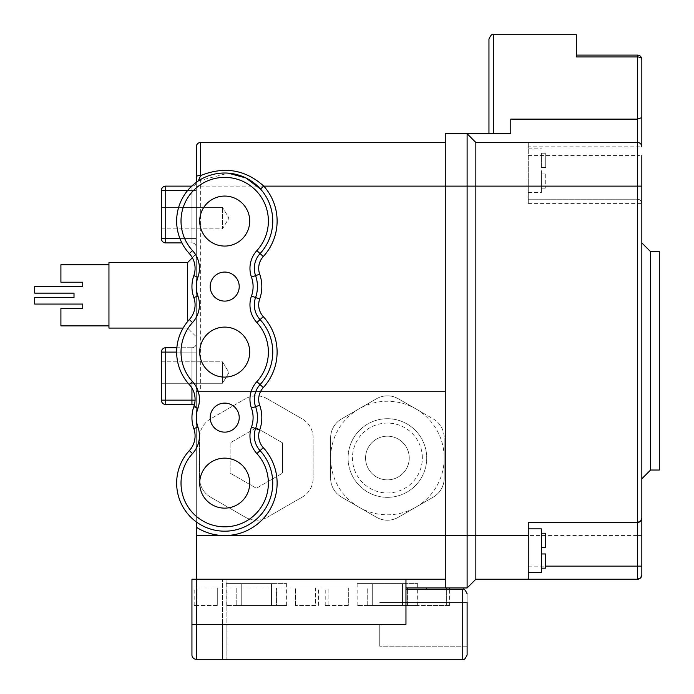 <?xml version="1.0" encoding="UTF-8"?>
<svg xmlns="http://www.w3.org/2000/svg" width="694" height="694" viewBox="0 0 694 694"><rect width="100%" height="100%" fill="white"/><g stroke="black" fill="none" stroke-linecap="round" stroke-linejoin="round"><path stroke-width="0.52" stroke-dasharray="3.47 2.6" d="M60.907 325.894L60.907 308.422L82.742 308.422L82.742 304.059L34.7 304.059L34.7 297.509L74.006 297.509L74.006 293.137L34.7 293.137L34.7 286.587L82.742 286.587L82.742 282.215L60.907 282.215L60.907 264.744M541.372 553.959L541.372 568.16L541.372 553.959L545.736 553.959L545.736 568.16M545.736 173.96L545.736 188.152L545.736 173.96L541.372 173.96L541.372 188.152L541.372 173.96L545.736 173.96M541.372 167.41L545.736 167.41L545.736 153.209L545.736 167.41L541.372 167.41L541.372 153.209L541.372 167.41M541.372 547.41L541.372 533.218L541.372 547.41L545.736 547.41L545.736 533.218M379.757 624.357L379.757 646.201L379.757 624.357M467.114 624.357L467.114 646.201L467.114 602.522L467.114 646.201L467.114 602.522L379.757 602.522L467.114 602.522M222.514 624.357L222.514 659.3L226.886 659.3L222.514 659.3L222.514 579.23L222.514 624.357L226.886 624.357L226.886 579.23L222.514 579.23L405.964 579.23L226.886 579.23L226.886 624.357L222.514 624.357M405.964 579.23L405.964 624.357L405.964 579.23L196.307 579.23L445.279 579.23L445.279 142.452L445.279 391.416L445.279 186.122L467.114 186.122L467.114 587.965L196.307 587.965L196.307 579.23L405.964 579.23L405.964 624.357L226.886 624.357L226.886 659.3L226.886 624.357L405.964 624.357L196.307 624.357L196.307 659.3L462.751 659.3L462.751 589.414L462.751 659.3L462.751 589.414L405.964 589.414M467.114 593.786L467.114 654.936L467.114 593.786M650.564 251.644L650.564 470.038M641.829 360.837L641.829 478.773L641.829 360.837M641.829 242.909L641.829 478.773M641.829 186.122L641.829 203.594L528.264 203.594L528.264 142.452L528.264 203.594M405.964 587.965L194.181 587.965L196.307 587.965L196.307 186.122L445.279 186.122L445.279 133.716L510.793 133.716L510.793 119.134L510.793 133.716L510.793 119.134L637.465 119.134L641.829 117.607L641.829 146.816L640.553 143.727L637.465 142.452A4.364 4.364 0 0 1 641.829 146.816L637.465 146.816L637.465 142.452L640.553 143.727L641.829 146.816M641.829 566.131L641.829 574.866M659.3 251.644L659.3 470.038M187.571 321.608L187.571 262.566M196.307 295.323L196.307 336.816L196.307 295.323M196.307 182.305L196.307 521.897A48.042 48.042 0 0 1 189.323 450.632A21.835 21.835 0 0 0 193.826 428.562A32.757 32.757 0 0 1 193.826 406.684A21.835 21.835 0 0 0 189.323 384.606A48.042 48.042 0 0 1 189.323 319.596A21.835 21.835 0 0 0 193.826 297.526A32.757 32.757 0 0 1 193.826 275.648A21.835 21.835 0 0 0 189.323 253.579A48.042 48.042 0 0 1 196.541 182.14L196.307 183.737M196.307 186.122L196.307 146.816A4.364 4.364 0 0 1 200.679 142.452L445.279 142.452M176.658 352.101L196.307 352.101L196.307 400.152L196.307 343.365L196.307 408.887L196.307 343.365L196.307 352.101L191.943 352.101L191.943 347.737L176.857 347.737M181.906 242.909L191.943 242.909A4.364 4.364 0 0 1 196.307 247.272L196.307 181.759L196.307 247.272A4.364 4.364 0 0 0 191.943 242.909A4.364 4.364 0 0 1 196.307 247.272A4.364 4.364 0 0 0 191.943 242.909A4.364 4.364 0 0 1 196.307 247.272A4.364 4.364 0 0 0 191.943 242.909L165.736 242.909A4.364 4.364 0 0 1 161.364 238.536L161.364 190.494L161.364 238.536A4.364 4.364 0 0 0 165.736 242.909L191.943 242.909L165.736 242.909A4.364 4.364 0 0 1 161.364 238.536L161.364 190.494L165.736 190.494L165.736 238.536L161.364 238.536A4.364 4.364 0 0 0 165.736 242.909L165.736 190.494L161.364 190.494L165.736 190.494L165.736 186.122A4.364 4.364 0 0 0 161.364 190.494A4.364 4.364 0 0 1 165.736 186.122L191.943 186.122A4.364 4.364 0 0 0 196.307 181.759L196.307 190.494L196.307 181.759A4.364 4.364 0 0 1 191.943 186.122A4.364 4.364 0 0 0 196.307 181.759A4.364 4.364 0 0 1 191.943 186.122L191.726 186.122M195.066 400.152L191.943 400.152L191.943 404.515A4.364 4.364 0 0 1 196.307 408.887A4.364 4.364 0 0 0 191.943 404.515A4.364 4.364 0 0 1 196.307 408.887A4.364 4.364 0 0 0 194.285 405.201A4.364 4.364 0 0 1 196.307 408.887L196.307 400.152L196.307 408.887A4.364 4.364 0 0 0 191.943 404.515L165.736 404.515A4.364 4.364 0 0 1 161.364 400.152L161.364 352.101L161.364 400.152A4.364 4.364 0 0 0 165.736 404.515L191.943 404.515L165.736 404.515A4.364 4.364 0 0 1 161.364 400.152L161.364 352.101A4.364 4.364 0 0 1 165.736 347.737A4.364 4.364 0 0 0 161.364 352.101L165.736 352.101L165.736 400.152L161.364 400.152A4.364 4.364 0 0 0 165.736 404.515L165.736 400.152L165.736 404.515A4.364 4.364 0 0 1 161.364 400.152A4.364 4.364 0 0 0 165.736 404.515L165.736 400.152L191.943 400.152L191.943 352.101L165.736 352.101L165.736 400.152L161.364 400.152L165.736 400.152L165.736 352.101L161.364 352.101L165.736 352.101L165.736 347.737L191.943 347.737A4.364 4.364 0 0 0 196.307 343.365A4.364 4.364 0 0 1 191.943 347.737L165.736 347.737A4.364 4.364 0 0 0 161.364 352.101A4.364 4.364 0 0 1 165.736 347.737L191.943 347.737A4.364 4.364 0 0 0 196.307 343.365A4.364 4.364 0 0 1 191.943 347.737L191.943 388.111M108.949 328.08L108.949 262.566M488.958 133.716L493.321 133.716L488.958 133.716M196.307 391.416L445.279 391.416L196.307 391.416M161.364 372.539L161.364 361.8L161.364 372.539M161.364 361.8L161.364 383.27L161.364 361.8L222.514 361.8L222.514 383.27L222.514 361.8L222.514 372.539L222.514 361.8L228.968 372.539L222.514 383.27L222.514 372.539L222.514 383.27L228.968 372.539L222.514 361.8L161.364 361.8M161.364 218.107L161.364 228.847L161.364 218.107M196.272 182.34A4.364 4.364 0 0 1 191.943 186.122L191.943 190.494L191.943 186.122A4.364 4.364 0 0 0 196.307 181.759M161.364 228.847L161.364 207.367L161.364 228.847L222.514 228.847L222.514 207.367L222.514 228.847L228.968 218.107L222.514 207.367L228.968 218.107L222.514 228.847L161.364 228.847M198.276 180.943L228.239 173.153M260.085 319.596A21.835 21.835 0 0 1 255.574 297.526A32.757 32.757 0 0 0 255.574 275.648A21.835 21.835 0 0 1 260.085 253.579A48.042 48.042 0 0 0 260.51 189.037A48.042 48.042 0 0 1 260.085 253.579A21.835 21.835 0 0 0 255.574 275.648A32.757 32.757 0 0 1 255.574 297.526A21.835 21.835 0 0 0 260.085 319.596A48.042 48.042 0 0 1 260.085 384.606A21.835 21.835 0 0 0 255.574 406.684A32.757 32.757 0 0 1 255.574 428.562A21.835 21.835 0 0 0 260.085 450.632A48.042 48.042 0 0 1 196.307 521.897M641.829 535.551L637.465 535.551L637.465 579.23L475.85 579.23L475.85 142.452L467.114 133.716L475.85 142.452L637.465 142.452L475.85 142.452L637.465 142.452L637.465 56.943L576.315 56.943L576.315 34.7M576.315 55.095L637.465 55.095A4.364 4.364 0 0 1 641.829 59.458A4.364 2.516 0 0 0 637.465 56.943L637.465 55.095M528.264 199.23L637.465 199.23A4.364 4.364 0 0 1 641.829 203.594A4.364 4.364 0 0 0 637.465 199.23L528.264 199.23M191.943 579.23L196.307 579.23L196.307 624.357L191.943 624.357L191.943 579.23M196.307 659.3A4.364 4.364 0 0 1 191.943 654.936M510.793 133.716L493.321 133.716L493.321 34.7M108.949 295.323L108.949 264.744L108.949 295.323M282.571 442.893L282.571 473.152L282.571 442.893L256.364 427.764L230.156 442.893L230.156 473.152L256.364 488.281L282.571 473.152L256.364 488.281L230.156 473.152L230.156 442.893L256.364 427.764L282.571 442.893M271.501 583.602L226.105 583.602L286.631 583.602L271.501 583.602L271.501 605.437L241.234 605.437L271.501 605.437L271.501 583.602M241.234 605.437L241.234 583.602L241.234 605.437L226.105 605.437L241.234 605.437M226.105 605.437L226.105 583.602M286.631 605.437L271.501 605.437L286.631 605.437L286.631 583.602M402.537 583.602L357.141 583.602L417.667 583.602L402.537 583.602L402.537 605.437L372.27 605.437L402.537 605.437L402.537 583.602M372.27 605.437L372.27 583.602L372.27 605.437L357.141 605.437L372.27 605.437M357.141 605.437L357.141 583.602M417.667 605.437L402.537 605.437L417.667 605.437L417.667 583.602M249.693 352.101A24.993 24.993 0 0 0 224.7 327.108A24.993 24.993 0 0 0 199.707 352.101A24.993 24.993 0 0 0 224.7 377.102A24.993 24.993 0 0 0 249.693 352.101M249.693 483.137A24.993 24.993 0 0 0 224.7 458.144A24.993 24.993 0 0 0 199.707 483.137A24.993 24.993 0 0 0 224.7 508.138A24.993 24.993 0 0 0 249.693 483.137M249.693 221.065A24.993 24.993 0 0 0 224.7 196.072A24.993 24.993 0 0 0 199.707 221.065A24.993 24.993 0 0 0 224.7 246.066A24.993 24.993 0 0 0 249.693 221.065M239.213 286.587A14.513 14.513 0 0 0 224.7 272.074A14.513 14.513 0 0 0 210.187 286.587A14.513 14.513 0 0 0 224.7 301.101A14.513 14.513 0 0 0 239.213 286.587M239.213 417.623A14.513 14.513 0 0 0 224.7 403.101A14.513 14.513 0 0 0 210.187 417.623A14.513 14.513 0 0 0 224.7 432.136A14.513 14.513 0 0 0 239.213 417.623M315.631 605.437L295.453 605.437L315.631 605.437L315.631 587.965L318.555 587.965L295.453 587.965L315.631 587.965L315.631 605.437M276.542 605.437L236.194 605.437L276.542 605.437L276.542 587.965L276.542 605.437M217.283 605.437L197.105 605.437L217.283 605.437L217.283 587.965L217.283 605.437M197.105 605.437L194.181 605.437L197.105 605.437L197.105 587.965L197.105 605.437M446.667 589.414L446.667 605.437L449.591 605.437L426.489 605.437L446.667 605.437L446.667 587.965L449.591 587.965L407.578 587.965L446.667 587.965M407.578 589.414L407.578 605.437L426.489 605.437L367.23 605.437L407.578 605.437L407.578 587.965L367.23 587.965L407.578 587.965M348.319 605.437L328.141 605.437L348.319 605.437L348.319 587.965L367.23 587.965L325.217 587.965L348.319 587.965L348.319 605.437M328.141 605.437L325.217 605.437L328.141 605.437L328.141 587.965L328.141 605.437M445.279 579.23L445.279 587.965M245.45 517.282A21.835 21.835 0 0 0 267.285 517.282A21.835 21.835 0 0 1 245.45 517.282L210.508 497.112A21.835 21.835 0 0 1 199.586 478.201A21.835 21.835 0 0 0 210.508 497.112L245.45 517.282M267.285 517.282L302.228 497.112L267.285 517.282M302.228 497.112A21.835 21.835 0 0 0 313.15 478.201A21.835 21.835 0 0 1 302.228 497.112M313.15 437.853A21.835 21.835 0 0 0 302.228 418.933A21.835 21.835 0 0 1 313.15 437.853L313.15 478.201L313.15 437.853M302.228 418.933L267.285 398.764L302.228 418.933M267.285 398.764A21.835 21.835 0 0 0 245.45 398.764A21.835 21.835 0 0 1 267.285 398.764M210.508 418.933A21.835 21.835 0 0 0 199.586 437.853A21.835 21.835 0 0 1 210.508 418.933L245.45 398.764L210.508 418.933M199.586 437.853L199.586 478.201L199.586 437.853M376.486 517.282A21.835 21.835 0 0 0 398.321 517.282A21.835 21.835 0 0 1 376.486 517.282L341.543 497.112A21.835 21.835 0 0 1 330.622 478.201A21.835 21.835 0 0 0 341.543 497.112L376.486 517.282L341.543 497.112A21.835 21.835 0 0 1 330.622 478.201L330.622 437.853A21.835 21.835 0 0 1 341.543 418.933A21.835 21.835 0 0 0 330.622 437.853L330.622 478.201L330.622 437.853A21.835 21.835 0 0 1 341.543 418.933L376.486 398.764A21.835 21.835 0 0 1 398.321 398.764L433.264 418.933A21.835 21.835 0 0 1 444.186 437.853A21.835 21.835 0 0 0 433.264 418.933L398.321 398.764A21.835 21.835 0 0 0 376.486 398.764L341.543 418.933L376.486 398.764A21.835 21.835 0 0 1 398.321 398.764A21.835 21.835 0 0 0 376.486 398.764L341.543 418.933A21.835 21.835 0 0 0 330.622 437.853L330.622 478.201A21.835 21.835 0 0 0 341.543 497.112L359.015 507.201A56.778 56.778 0 0 1 359.015 408.853A56.778 56.778 0 0 1 415.793 408.853L398.321 398.764L415.793 408.853A56.778 56.778 0 0 1 444.186 458.023L444.186 478.201A21.835 21.835 0 0 1 433.264 497.112L398.321 517.282L433.264 497.112A21.835 21.835 0 0 0 444.186 478.201L444.186 437.853L444.186 478.201A21.835 21.835 0 0 1 433.264 497.112L398.321 517.282A21.835 21.835 0 0 1 376.486 517.282A21.835 21.835 0 0 0 398.321 517.282L433.264 497.112A21.835 21.835 0 0 0 444.186 478.201L444.186 458.023A56.778 56.778 0 0 1 359.015 507.201L376.486 517.282M409.243 458.023A21.835 21.835 0 0 1 376.486 476.934A21.835 21.835 0 0 1 376.486 439.111A21.835 21.835 0 0 1 409.243 458.023A21.835 21.835 0 0 0 376.486 439.111A21.835 21.835 0 0 0 376.486 476.934A21.835 21.835 0 0 0 409.243 458.023M433.264 418.933A21.835 21.835 0 0 1 444.186 437.853A21.835 21.835 0 0 0 433.264 418.933M348.093 458.023A39.306 39.306 0 0 1 407.057 423.982A39.306 39.306 0 0 1 407.057 492.072A39.306 39.306 0 0 1 348.093 458.023A39.306 39.306 0 0 1 407.057 423.982A39.306 39.306 0 0 1 407.057 492.072A39.306 39.306 0 0 1 348.093 458.023M528.264 579.23L528.264 522.452L637.465 522.452M541.372 528.845L541.372 572.524M541.372 170.681L541.372 192.524L541.372 170.681M467.114 133.716L467.114 186.122L528.264 186.122M200.679 142.452L200.679 391.416M165.736 347.737A4.364 4.364 0 0 0 161.364 352.101A4.364 4.364 0 0 1 165.736 347.737L165.736 352.101L191.943 352.101L191.943 347.737A4.364 4.364 0 0 0 196.307 343.365A4.364 4.364 0 0 1 191.943 347.737L191.943 352.101L165.736 352.101L165.736 347.737M191.943 404.515L191.943 400.152L165.736 400.152L191.943 400.152L191.943 352.101L191.943 400.152L196.307 400.152L191.943 400.152L191.943 404.515M191.943 352.101L196.307 352.101L191.943 352.101M187.64 190.494L191.943 190.494L191.943 186.122L191.943 190.494L165.736 190.494L165.736 186.122L165.736 242.909A4.364 4.364 0 0 1 161.364 238.536L165.736 238.536L161.364 238.536A4.364 4.364 0 0 0 165.736 242.909L165.736 238.536L191.943 238.536L165.736 238.536L191.943 238.536L191.943 190.494L165.736 190.494L191.943 190.494L191.943 242.909L191.943 238.536L191.943 242.909L191.943 238.536L196.307 238.536L191.943 238.536L191.943 190.494L196.307 190.494L191.943 190.494L196.307 190.494L191.943 190.494L191.943 238.536L179.946 238.536M196.307 238.536L191.943 238.536L196.307 238.536M528.264 155.551L637.465 155.551L637.465 146.816L528.264 146.816M196.307 535.551L637.465 535.551L637.465 155.551L641.829 155.551M637.465 199.23A4.364 4.364 0 0 1 641.829 203.594M295.453 605.437L295.453 587.965L295.453 605.437M236.194 587.965L236.194 605.437L236.194 587.965M426.489 587.965L426.489 589.414M367.23 605.437L367.23 587.965L367.23 605.437M422.342 458.023A34.943 34.943 0 0 0 387.399 423.08A34.943 34.943 0 0 0 352.457 458.023A34.943 34.943 0 0 0 387.399 492.966A34.943 34.943 0 0 0 422.342 458.023M528.264 566.131L545.736 566.131M541.372 188.152L545.736 188.152M541.372 153.209L545.736 153.209M467.114 646.201L379.757 646.201L467.114 646.201M183.095 328.08L187.571 328.08L196.307 336.816M192.351 257.786L196.307 253.831M161.364 383.27L222.514 383.27L161.364 383.27M161.364 207.367L222.514 207.367L161.364 207.367M318.555 605.437L318.555 587.965M194.181 605.437L194.181 587.965M449.591 605.437L449.591 589.414M325.217 605.437L325.217 587.965M528.264 192.524L541.372 192.524M528.264 148.846L541.372 148.846"/><path stroke-width="1.04" d="M108.949 264.744L60.907 264.744L60.907 282.215L82.742 282.215L82.742 286.587L34.7 286.587L34.7 293.137L74.006 293.137L74.006 297.509L34.7 297.509L34.7 304.059L82.742 304.059L82.742 308.422L60.907 308.422L60.907 325.894L108.949 325.894M541.372 568.16L545.736 568.16L545.736 553.959L541.372 553.959M541.372 547.41L545.736 547.41L545.736 533.218L541.372 533.218M405.964 589.414L462.751 589.414L462.751 659.3C463.809 660.41 465.266 658.953 467.114 654.936L467.114 602.522M196.307 521.897L196.307 579.23L445.279 579.23M405.964 579.23L405.964 624.357L196.307 624.357L196.307 659.3A4.364 4.364 0 0 1 191.943 654.936L191.943 624.357L191.943 654.936A4.364 4.364 0 0 0 196.307 659.3L462.751 659.3C463.809 660.41 465.266 658.953 467.114 654.936L467.114 624.357M641.829 574.866A4.364 4.364 0 0 1 637.465 579.23L640.553 577.955L641.829 574.866L641.829 478.773L650.564 470.038L650.564 251.644L641.829 242.909L641.829 203.594M641.829 155.551L641.829 186.122L641.829 155.551M641.829 59.458A4.364 4.364 0 0 0 637.465 55.095L637.465 56.943A4.364 2.516 0 0 1 641.829 59.458L641.829 117.607L641.829 59.458A4.364 4.364 0 0 0 637.465 55.095L576.315 55.095M510.793 133.716L493.321 133.716L493.321 34.7L576.315 34.7L576.315 56.943L637.465 56.943L637.465 186.122L641.829 186.122L641.829 518.08A4.364 4.364 0 0 1 637.465 522.452L640.553 521.168L641.829 518.08L641.829 566.131L637.465 566.131L637.465 579.23L475.85 579.23L467.114 587.965L475.85 579.23L475.85 142.452L637.465 142.452A4.364 4.364 0 0 1 641.829 146.816L641.829 117.607L637.465 119.134L510.793 119.134L510.793 133.716L467.114 133.716L475.85 142.452L467.114 133.716L445.279 133.716L445.279 186.122L467.114 186.122L467.114 133.716M650.564 470.038L659.3 470.038L659.3 251.644L650.564 251.644M192.351 257.786L187.571 262.566L187.571 321.608M445.279 142.452L200.679 142.452A4.364 4.364 0 0 0 196.307 146.816L196.307 182.305M187.571 262.566L108.949 262.566L108.949 328.08L183.095 328.08M488.958 133.716L488.958 39.064L488.958 133.716M196.307 176.597A4.364 1.058 0 0 1 200.679 175.539L200.679 142.452A4.364 4.364 0 0 0 196.307 146.816M196.307 527.197A52.414 52.414 0 0 0 263.295 447.673A17.471 17.471 0 0 1 259.695 430.02A37.129 37.129 0 0 0 259.695 405.218A17.471 17.471 0 0 1 263.295 387.564A52.414 52.414 0 0 0 263.295 316.646A17.471 17.471 0 0 1 259.695 298.984A37.129 37.129 0 0 0 259.695 274.182A17.471 17.471 0 0 1 263.295 256.528A52.414 52.414 0 0 0 263.772 186.122C245.398 169.605 224.37 166.083 200.679 175.547L198.276 180.943L196.541 182.14M176.658 352.101L165.736 352.101L165.736 347.737A4.364 4.364 0 0 0 161.364 352.101L161.364 400.152L165.736 400.152L165.736 352.101L161.364 352.101A4.364 4.364 0 0 1 165.736 347.737L176.857 347.737M165.736 404.515A4.364 4.364 0 0 1 161.364 400.152A4.364 4.364 0 0 0 165.736 404.515L191.943 404.515A4.364 4.364 0 0 1 194.285 405.201A4.364 4.364 0 0 0 191.943 404.515L191.943 400.152L165.736 400.152L165.736 404.515M187.64 190.494L165.736 190.494L165.736 186.122A4.364 4.364 0 0 0 161.364 190.494A4.364 4.364 0 0 1 165.736 186.122A4.364 4.364 0 0 0 161.364 190.494L161.364 238.536L165.736 238.536L165.736 190.494L161.364 190.494A4.364 4.364 0 0 1 165.736 186.122A4.364 4.364 0 0 0 161.364 190.494A4.364 4.364 0 0 1 165.736 186.122L191.726 186.122M196.307 181.759A4.364 4.364 0 0 1 196.272 182.34M179.946 238.536L165.736 238.536L165.736 242.909A4.364 4.364 0 0 1 161.364 238.536A4.364 4.364 0 0 0 165.736 242.909L181.906 242.909M263.295 316.646L260.085 319.596A21.835 21.835 0 0 1 255.574 297.526A32.757 32.757 0 0 0 255.574 275.648A21.835 21.835 0 0 1 260.085 253.579A48.042 48.042 0 0 0 258.194 186.617A48.042 48.042 0 0 0 191.206 186.617A48.042 48.042 0 0 0 189.323 253.579A21.835 21.835 0 0 1 193.826 275.648A32.757 32.757 0 0 0 193.826 297.526A21.835 21.835 0 0 1 189.323 319.596A48.042 48.042 0 0 0 189.323 384.606A21.835 21.835 0 0 1 193.826 406.684A32.757 32.757 0 0 0 193.826 428.562A21.835 21.835 0 0 1 189.323 450.632A48.042 48.042 0 0 0 191.206 517.585A48.042 48.042 0 0 0 258.194 517.585A48.042 48.042 0 0 0 260.085 450.632A21.835 21.835 0 0 1 255.574 428.562A32.757 32.757 0 0 0 255.574 406.684A21.835 21.835 0 0 1 260.085 384.606A48.042 48.042 0 0 0 260.085 319.596L256.867 322.554A43.679 43.679 0 0 1 256.867 381.657L263.295 387.564M228.239 173.153L245.928 177.968L260.51 189.037L263.772 186.122L445.279 186.122L445.279 535.551L196.307 535.551M210.187 417.623A14.513 14.513 0 0 1 231.961 405.053A14.513 14.513 0 0 1 231.961 430.193A14.513 14.513 0 0 1 210.187 417.623M210.187 286.587A14.513 14.513 0 0 1 231.961 274.017A14.513 14.513 0 0 1 231.961 299.157A14.513 14.513 0 0 1 210.187 286.587M199.707 221.065A24.993 24.993 0 0 1 237.201 199.421A24.993 24.993 0 0 1 237.201 242.718A24.993 24.993 0 0 1 199.707 221.065M199.707 483.137A24.993 24.993 0 0 1 237.201 461.493A24.993 24.993 0 0 1 237.201 504.79A24.993 24.993 0 0 1 199.707 483.137M199.707 352.101A24.993 24.993 0 0 1 237.201 330.457A24.993 24.993 0 0 1 237.201 373.754A24.993 24.993 0 0 1 199.707 352.101M196.307 579.23L191.943 579.23L191.943 624.357L196.307 624.357L196.307 579.23M405.964 587.965L445.279 587.965L445.279 535.551L467.114 535.551L467.114 186.122L637.465 186.122L637.465 566.131L545.736 566.131M528.264 572.524L541.372 572.524L541.372 528.845L528.264 528.845M528.264 579.23L528.264 522.452L637.465 522.452M445.279 587.965L467.114 587.965L467.114 535.551L528.264 535.551M191.943 388.111L191.943 400.152L195.066 400.152M259.695 298.984L251.462 296.069A26.207 26.207 0 0 0 256.867 322.554M259.695 274.182L251.462 277.106A28.393 28.393 0 0 1 251.462 296.069M263.295 256.528L256.867 250.621A26.207 26.207 0 0 0 251.462 277.106M256.867 381.657A26.207 26.207 0 0 0 251.462 408.141L259.695 405.218M189.323 253.579L192.533 250.621A43.679 43.679 0 0 1 194.251 189.748A43.679 43.679 0 0 1 255.149 189.748A43.679 43.679 0 0 1 256.867 250.621M251.462 408.141A28.393 28.393 0 0 1 251.462 427.105L259.695 430.02M193.826 275.648L197.937 277.106A26.207 26.207 0 0 0 192.533 250.621M251.462 427.105A26.207 26.207 0 0 0 256.867 453.59L263.295 447.673M193.826 297.526L197.937 296.069A28.393 28.393 0 0 1 197.937 277.106M256.867 453.59A43.679 43.679 0 0 1 255.149 514.454A43.679 43.679 0 0 1 194.251 514.454A43.679 43.679 0 0 1 192.533 453.59L189.323 450.632M189.323 319.596L192.533 322.554A26.207 26.207 0 0 0 197.937 296.069M192.533 453.59A26.207 26.207 0 0 0 197.937 427.105L193.826 428.562M189.323 384.606L192.533 381.657A43.679 43.679 0 0 1 192.533 322.554M197.937 427.105A28.393 28.393 0 0 1 197.937 408.141L193.826 406.684M197.937 408.141A26.207 26.207 0 0 0 192.533 381.657M446.667 587.965L446.667 589.414M426.489 589.414L426.489 587.965M407.578 587.965L407.578 589.414M462.751 589.414C463.809 588.304 465.266 589.761 467.114 593.786C465.266 589.761 463.809 588.304 462.751 589.414M493.321 34.7C492.237 33.598 490.788 35.056 488.958 39.064M449.591 589.414L449.591 587.965"/></g></svg>
